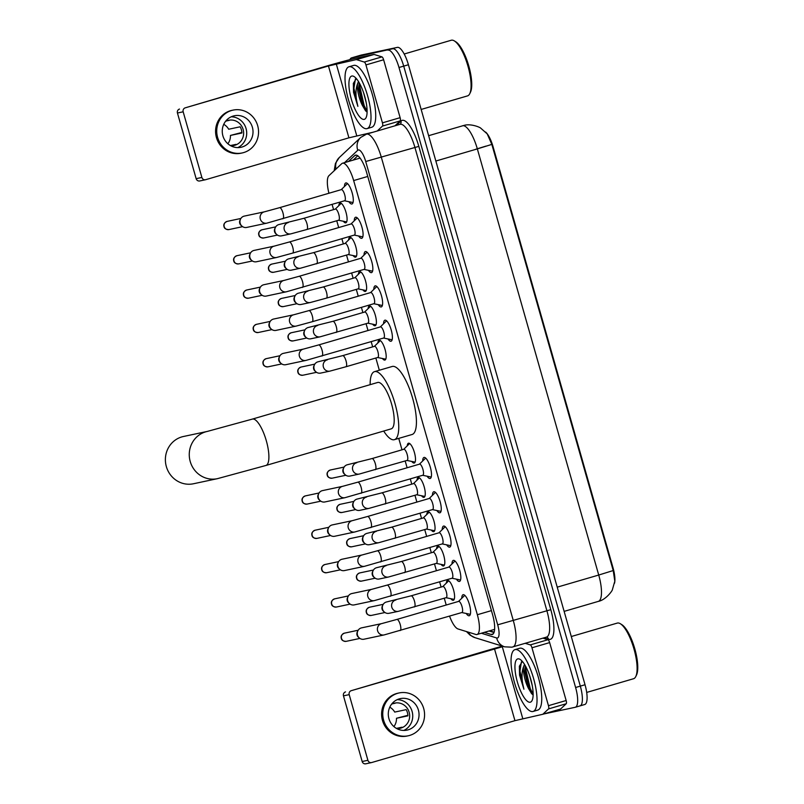 <?xml version="1.0" encoding="UTF-8"?>
<svg xmlns="http://www.w3.org/2000/svg" width="804" height="804" viewBox="0 0 804 804"><rect width="100%" height="100%" fill="white"/><g stroke="black" fill="none" stroke-linecap="round" stroke-linejoin="round"><path stroke-width="1.21" d="M338.806 205.673A10.311 3.115 73.7 0 1 340.032 203.03A10.311 3.115 73.7 0 1 340.102 203.01A10.311 3.115 73.7 0 1 345.951 212.155A10.311 3.115 73.7 0 1 345.81 222.819A10.311 3.115 73.7 0 1 345.75 222.829A10.311 3.115 73.7 0 1 343.358 221.251M348.574 239.984A10.311 3.115 73.7 0 1 349.81 237.341A10.311 3.115 73.7 0 1 349.871 237.331A10.311 3.115 73.7 0 1 355.72 246.476A10.311 3.115 73.7 0 1 355.589 257.129A10.311 3.115 73.7 0 1 355.519 257.149A10.311 3.115 73.7 0 1 353.127 255.561M358.353 274.305A10.311 3.115 73.7 0 1 359.579 271.662A10.311 3.115 73.7 0 1 359.649 271.641A10.311 3.115 73.7 0 1 365.498 280.787A10.311 3.115 73.7 0 1 365.368 291.44A10.311 3.115 73.7 0 1 365.297 291.46A10.311 3.115 73.7 0 1 362.905 289.872M368.121 308.615A10.311 3.115 73.7 0 1 369.358 305.972A10.311 3.115 73.7 0 1 369.428 305.952A10.311 3.115 73.7 0 1 375.267 315.098A10.311 3.115 73.7 0 1 375.136 325.761A10.311 3.115 73.7 0 1 375.066 325.771A10.311 3.115 73.7 0 1 372.674 324.193M377.9 342.926A10.311 3.115 73.7 0 1 379.126 340.283A10.311 3.115 73.7 0 1 379.197 340.263A10.311 3.115 73.7 0 1 385.046 349.418A10.311 3.115 73.7 0 1 384.915 360.071A10.311 3.115 73.7 0 1 384.845 360.091A10.311 3.115 73.7 0 1 382.453 358.504M407.226 445.868A10.311 3.115 73.7 0 1 408.452 443.225A10.311 3.115 73.7 0 1 408.522 443.205A10.311 3.115 73.7 0 1 414.372 452.361A10.311 3.115 73.7 0 1 414.241 463.014A10.311 3.115 73.7 0 1 414.171 463.034A10.311 3.115 73.7 0 1 411.779 461.446M416.995 480.189A10.311 3.115 73.7 0 1 418.231 477.536A10.311 3.115 73.7 0 1 418.301 477.526A10.311 3.115 73.7 0 1 424.14 486.671A10.311 3.115 73.7 0 1 424.009 497.324A10.311 3.115 73.7 0 1 423.939 497.344A10.311 3.115 73.7 0 1 421.547 495.756M426.773 514.5A10.311 3.115 73.7 0 1 427.999 511.857A10.311 3.115 73.7 0 1 428.07 511.836A10.311 3.115 73.7 0 1 433.919 520.982A10.311 3.115 73.7 0 1 433.788 531.635A10.311 3.115 73.7 0 1 433.718 531.655A10.311 3.115 73.7 0 1 431.326 530.077M436.552 548.81A10.311 3.115 73.7 0 1 437.778 546.167A10.311 3.115 73.7 0 1 437.848 546.147A10.311 3.115 73.7 0 1 443.697 555.303A10.311 3.115 73.7 0 1 443.557 565.956A10.311 3.115 73.7 0 1 443.496 565.976A10.311 3.115 73.7 0 1 441.105 564.388M446.32 583.131A10.311 3.115 73.7 0 1 447.547 580.478A10.311 3.115 73.7 0 1 447.617 580.468A10.311 3.115 73.7 0 1 453.466 589.613A10.311 3.115 73.7 0 1 453.335 600.266A10.311 3.115 73.7 0 1 453.265 600.286A10.311 3.115 73.7 0 1 450.873 598.699M344.464 186.508A10.965 3.316 73.7 0 1 345.81 182.93A10.965 3.316 73.7 0 1 345.881 182.92A10.965 3.316 73.7 0 1 352.102 192.648A10.965 3.316 73.7 0 1 351.961 203.985A10.965 3.316 73.7 0 1 351.891 204.005A10.965 3.316 73.7 0 1 348.906 201.703M354.232 220.819A10.965 3.316 73.7 0 1 355.579 217.251A10.965 3.316 73.7 0 1 355.659 217.231A10.965 3.316 73.7 0 1 361.88 226.959A10.965 3.316 73.7 0 1 361.74 238.296A10.965 3.316 73.7 0 1 361.659 238.316A10.965 3.316 73.7 0 1 358.674 236.014M364.011 255.129A10.965 3.316 73.7 0 1 365.358 251.562A10.965 3.316 73.7 0 1 365.428 251.541A10.965 3.316 73.7 0 1 371.649 261.28A10.965 3.316 73.7 0 1 371.508 272.606A10.965 3.316 73.7 0 1 371.438 272.626A10.965 3.316 73.7 0 1 368.453 270.325M373.79 289.45A10.965 3.316 73.7 0 1 375.136 285.872A10.965 3.316 73.7 0 1 375.207 285.862A10.965 3.316 73.7 0 1 381.428 295.591A10.965 3.316 73.7 0 1 381.287 306.927A10.965 3.316 73.7 0 1 381.217 306.947A10.965 3.316 73.7 0 1 378.232 304.646M383.558 323.761A10.965 3.316 73.7 0 1 384.905 320.193A10.965 3.316 73.7 0 1 384.975 320.173A10.965 3.316 73.7 0 1 391.196 329.901A10.965 3.316 73.7 0 1 391.056 341.238A10.965 3.316 73.7 0 1 390.985 341.258A10.965 3.316 73.7 0 1 388 338.956M422.663 461.014A10.965 3.316 73.7 0 1 424.009 457.446A10.965 3.316 73.7 0 1 424.08 457.426A10.965 3.316 73.7 0 1 430.301 467.164A10.965 3.316 73.7 0 1 430.16 478.491A10.965 3.316 73.7 0 1 430.08 478.511A10.965 3.316 73.7 0 1 427.105 476.209M432.431 495.334A10.965 3.316 73.7 0 1 433.778 491.757A10.965 3.316 73.7 0 1 433.848 491.736A10.965 3.316 73.7 0 1 440.069 501.475A10.965 3.316 73.7 0 1 439.929 512.811A10.965 3.316 73.7 0 1 439.858 512.821A10.965 3.316 73.7 0 1 436.873 510.52M442.21 529.645A10.965 3.316 73.7 0 1 443.557 526.077A10.965 3.316 73.7 0 1 443.627 526.057A10.965 3.316 73.7 0 1 449.848 535.786A10.965 3.316 73.7 0 1 449.707 547.122A10.965 3.316 73.7 0 1 449.637 547.142A10.965 3.316 73.7 0 1 446.652 544.841M451.979 563.956A10.965 3.316 73.7 0 1 453.325 560.388A10.965 3.316 73.7 0 1 453.406 560.368A10.965 3.316 73.7 0 1 459.627 570.096A10.965 3.316 73.7 0 1 459.486 581.433A10.965 3.316 73.7 0 1 459.406 581.453A10.965 3.316 73.7 0 1 456.421 579.151M461.757 598.276A10.965 3.316 73.7 0 1 463.104 594.699A10.965 3.316 73.7 0 1 463.174 594.679A10.965 3.316 73.7 0 1 469.395 604.417A10.965 3.316 73.7 0 1 469.255 615.753A10.965 3.316 73.7 0 1 469.184 615.764A10.965 3.316 73.7 0 1 466.199 613.462M449.547 616.125A19.326 5.839 -106.3 0 0 458.049 628.969L475.827 634.456A19.326 5.839 -106.3 0 0 476.903 634.537A19.326 5.839 -106.3 0 0 477.023 634.497A19.326 5.839 -106.3 0 0 477.335 614.728L353.659 180.568A19.326 5.839 -106.3 0 0 342.504 163.232A19.326 5.839 -106.3 0 0 341.72 163.694L328.926 175.684A19.326 5.839 -106.3 0 0 328.936 193.251M614.517 583.242A17.397 5.256 -106.3 0 0 613.05 567.905L493.073 146.73A17.397 5.256 -106.3 0 0 485.636 132.077M332.092 204.407L333.57 209.613M336.755 220.768L338.685 227.572M341.861 238.718L343.348 243.934M346.524 255.079L348.464 261.883M351.639 273.038L353.127 278.244M356.303 289.39L358.242 296.194M361.418 307.349L362.895 312.555M366.071 323.71L368.011 330.514M371.187 341.66L372.674 346.866M375.85 358.021L379.327 370.242M398.744 438.391L402 449.808M405.176 460.963L407.115 467.767M410.291 478.923L411.769 484.129M414.944 495.274L416.884 502.078M420.06 513.233L421.547 518.439M424.723 529.595L426.663 536.399M429.838 547.544L431.316 552.75M434.492 563.905L436.431 570.709M439.607 581.865L441.094 587.071M444.27 598.216L446.21 605.02M598.146 601.432A25.768 7.789 -106.3 0 0 598.317 601.392C605.794 599.965 612.558 590.558 612.407 589.593L614.809 581.212L613.221 570.538L491.837 144.398L487.214 133.896L480.792 128.208C480.048 127.233 470.652 123.404 464.129 125.374L428.632 135.685M349.921 59.647A19.326 5.839 73.7 0 1 351.549 57.878A19.326 5.839 73.7 0 1 351.68 57.848L392.684 48.753A19.326 5.839 73.7 0 1 403.708 66.119L580.317 686.124A19.326 5.839 73.7 0 1 580.006 705.892A19.326 5.839 73.7 0 1 579.885 705.922A19.326 5.839 73.7 0 0 580.006 705.892A19.326 5.839 73.7 0 0 580.317 686.124L403.708 66.119A19.326 5.839 73.7 0 0 392.684 48.753L356.393 56.471L397.397 47.376A19.326 5.839 73.7 0 1 408.422 64.742L585.031 684.747A19.326 5.839 73.7 0 1 584.719 704.515A19.326 5.839 73.7 0 1 584.598 704.545M360.855 55.164A19.326 5.839 73.7 0 1 360.976 55.124L356.262 56.501A19.326 5.839 73.7 0 1 356.393 56.471A19.326 5.839 73.7 0 0 356.262 56.501A19.326 5.839 73.7 0 0 356.132 56.551M360.976 55.124A19.326 5.839 73.7 0 1 361.107 55.094L397.397 47.376M484.309 632.366L491.083 634.456A19.326 5.839 -106.3 0 0 492.159 634.537A19.326 5.839 -106.3 0 0 492.289 634.497A19.326 5.839 -106.3 0 0 492.601 614.728L366.624 172.498A19.326 5.839 -106.3 0 0 355.468 155.172A19.326 5.839 -106.3 0 0 354.685 155.624L348.413 161.514M387.97 50.139A19.326 5.839 73.7 0 1 398.995 67.496L575.604 687.5A19.326 5.839 73.7 0 1 575.292 707.269A19.326 5.839 73.7 0 1 575.161 707.299L543.936 713.942M353.127 160.127L357.78 155.765M493.998 632.527L489.033 630.989M542.901 638.145L547.986 639.723A3.216 0.975 73.7 0 1 549.645 642.607L531.967 647.773L548.459 705.681L566.147 700.515A3.216 0.975 73.7 0 1 566.227 703.731L560.559 709.048A3.216 0.975 73.7 0 1 560.428 709.118A3.216 0.975 73.7 0 1 560.408 709.128L542.76 714.284A3.216 0.975 -106.3 0 0 542.871 714.213L548.539 708.907A3.216 0.975 -106.3 0 0 548.459 705.681M549.645 642.607L566.147 700.515M502.41 646.135A25.768 0.553 -15.9 0 0 488.752 650.034L351.268 690.676L503.425 646.446M366.001 763.75A3.216 3.065 -102 0 1 362.172 761.509L367.9 760.293A3.216 3.065 78 0 0 371.729 762.524L514.942 720.665L542.72 714.294A3.216 0.975 -106.3 0 0 542.74 714.284L560.428 709.118M351.268 690.676A3.216 3.065 78 0 0 349.197 694.636L343.469 695.852L362.172 761.509M343.469 695.852A3.216 3.065 -102 0 1 345.539 691.902M349.197 694.636L367.9 760.293M531.967 647.773A3.216 0.975 -106.3 0 0 530.308 644.888L525.213 643.321M388.935 718.675A16.1 15.346 78 0 0 407.015 730.122A16.1 15.346 78 0 0 418.402 710.063A16.1 15.346 78 0 0 400.312 698.616A16.1 15.346 78 0 0 388.935 718.675M403.789 730.444A16.1 15.346 78 0 0 412.09 711.399A16.1 15.346 78 0 0 397.236 699.641M396.422 728.394L402.01 727.208A12.884 12.281 -102 0 1 399.176 728.464M393.9 726.595A12.884 12.281 78 0 0 396.472 718.274L407.94 715.841A12.884 12.281 -102 0 0 407.427 712.635A12.884 12.281 -102 0 0 406.171 709.641L394.714 712.083A12.884 12.281 78 0 0 389.779 707.178M396.653 728.535A12.884 12.281 78 0 0 400.04 728.313A12.884 12.281 78 0 0 409.146 712.264A12.884 12.281 78 0 0 394.684 703.108A12.884 12.281 78 0 0 391.498 704.284M399.106 692.947L397.96 693.189A21.899 20.874 78 0 0 382.483 720.474A21.899 20.874 78 0 0 407.075 736.042L408.221 735.791A21.899 20.874 78 0 0 423.698 708.515A21.899 20.874 78 0 0 399.106 692.947A21.899 20.874 78 0 0 383.629 720.223A21.899 20.874 78 0 0 408.221 735.791M407.909 715.289L396.472 718.274M392.563 703.771L395.176 703.219A12.884 12.281 -102 0 0 393.829 703.319M617.09 623.15A28.984 8.764 73.7 0 1 617.271 623.09A28.984 8.764 73.7 0 1 617.472 623.04A28.984 8.764 73.7 0 1 620.366 623.743L621.763 624.607A27.698 8.372 73.7 0 1 634.627 648.215A27.698 8.372 73.7 0 1 636.507 675.038L635.793 676.516A28.984 8.764 73.7 0 1 633.542 678.737L586.689 692.425M620.366 623.743A28.984 8.764 73.7 0 1 633.823 648.456A28.984 8.764 73.7 0 1 635.793 676.516M515.213 649.572A32.21 9.738 73.7 0 1 533.484 678.164A32.21 9.738 73.7 0 1 533.072 711.46A32.21 9.738 73.7 0 1 532.861 711.51A32.21 9.738 73.7 0 1 514.59 682.928A32.21 9.738 73.7 0 1 515.002 649.622A32.21 9.738 73.7 0 1 515.213 649.572M515.002 649.622L519.716 648.245A32.21 9.738 73.7 0 1 519.927 648.195A32.21 9.738 73.7 0 1 538.198 676.787A32.21 9.738 73.7 0 1 537.786 710.083L533.072 711.46M522.339 661.481L519.364 666.245L519.565 675.139L523.906 689.199C521.474 679.882 521.374 672.335 523.605 666.556A16.1 4.874 73.7 0 0 528.499 688.435L531.595 693.651L533.132 694.917M530.218 702.224A22.542 6.814 73.7 0 1 517.354 681.963A22.542 6.814 73.7 0 1 517.866 658.868A22.542 6.814 73.7 0 1 520.118 659.411A22.542 6.814 73.7 0 1 530.58 678.626A22.542 6.814 73.7 0 1 532.107 700.455A22.542 6.814 73.7 0 1 530.218 702.224M529.595 675.511L532.228 685.46M525.223 665.581L524.64 671.652L528.499 688.435M524.499 664.375L523.605 666.556M525.123 665.953L525.112 669.621L529.494 688.747L532.509 694.525M519.384 666.104L519.565 675.139M525.816 666.647L525.846 669.41L530.228 688.536L533.142 694.154M521.414 661.823L519.957 671.129L523.906 689.199M183.423 436.502A24.16 23.025 78 0 0 166.348 466.591A24.16 23.025 78 0 0 193.473 483.757L217.351 478.681A24.16 23.025 -102 0 1 190.226 461.516A24.16 23.025 -102 0 1 207.301 431.426L183.423 436.502M391.066 428.884A24.16 7.306 -106.3 0 0 391.226 428.844A24.16 7.306 -106.3 0 0 391.538 403.869A24.16 7.306 -106.3 0 0 377.83 382.433A24.16 7.306 -106.3 0 0 377.669 382.473A24.16 7.306 -106.3 0 0 377.508 382.523M370.152 384.674A35.426 10.713 73.7 0 1 374.503 371.649A35.426 10.713 73.7 0 1 374.744 371.589A35.426 10.713 73.7 0 1 394.844 403.035A35.426 10.713 73.7 0 1 394.382 439.667A35.426 10.713 73.7 0 1 394.151 439.728A35.426 10.713 73.7 0 1 383.699 431.044M374.503 371.649L392.191 366.483A35.426 10.713 73.7 0 1 392.422 366.423A35.426 10.713 73.7 0 1 412.522 397.869A35.426 10.713 73.7 0 1 412.07 434.502L394.382 439.667M461.777 612.547L469.586 614.166A9.658 2.925 -106.3 0 0 470.008 614.176A9.658 2.925 -106.3 0 0 470.069 614.155A9.658 2.925 -106.3 0 0 470.42 613.965M465.044 595.583A9.658 2.925 -106.3 0 0 464.712 595.593A9.658 2.925 -106.3 0 0 464.652 595.603A9.658 2.925 -106.3 0 0 464.24 595.854L458.521 601.422M461.878 612.527A5.799 1.749 -106.3 0 0 461.908 612.517A5.799 1.749 -106.3 0 0 461.988 606.517A5.799 1.749 -106.3 0 0 458.702 601.372A5.799 1.749 -106.3 0 0 458.662 601.382A5.799 1.749 -106.3 0 0 458.622 601.392M381.709 623.592A5.799 5.527 -102 0 0 377.609 630.808A5.799 5.527 -102 0 0 384.121 634.929L363.991 639.21A5.799 5.527 -102 0 1 357.79 630.939A5.799 5.527 -102 0 1 361.579 627.864L381.709 623.592L396.895 619.432A5.799 1.749 -106.3 0 1 396.935 619.432A5.799 1.749 -106.3 0 1 400.141 624.286A5.799 1.749 -106.3 0 1 400.151 630.567A5.799 1.749 -106.3 0 1 400.111 630.577M359.277 637.944L358.343 637.13A4.191 3.99 -102 0 1 357.267 632.065L357.79 630.939M452.009 578.237L459.818 579.855A9.658 2.925 -106.3 0 0 460.23 579.855A9.658 2.925 -106.3 0 0 460.29 579.845A9.658 2.925 -106.3 0 0 460.642 579.654M455.265 561.262A9.658 2.925 -106.3 0 0 454.933 561.272A9.658 2.925 -106.3 0 0 454.873 561.292A9.658 2.925 -106.3 0 0 454.461 561.544L448.753 567.111M452.099 578.207A5.799 1.749 -106.3 0 0 452.139 578.197A5.799 1.749 -106.3 0 0 452.21 572.207A5.799 1.749 -106.3 0 0 448.923 567.061A5.799 1.749 -106.3 0 0 448.883 567.071A5.799 1.749 -106.3 0 0 448.843 567.081M371.93 589.272A5.799 5.527 -102 0 0 367.83 596.498A5.799 5.527 -102 0 0 374.342 600.618L354.212 604.899A5.799 5.527 -102 0 1 348.011 596.618A5.799 5.527 -102 0 1 351.8 593.553L371.93 589.272L387.116 585.121A5.799 1.749 -106.3 0 1 387.156 585.111A5.799 1.749 -106.3 0 1 390.362 589.975A5.799 1.749 -106.3 0 1 390.372 596.256A5.799 1.749 -106.3 0 1 390.332 596.266M349.509 603.633L348.564 602.819A4.191 3.99 -102 0 1 347.489 597.754L348.011 596.618M442.23 543.926L450.039 545.544A9.658 2.925 -106.3 0 0 450.451 545.544A9.658 2.925 -106.3 0 0 450.521 545.524A9.658 2.925 -106.3 0 0 450.863 545.343M445.496 526.952A9.658 2.925 -106.3 0 0 445.165 526.962A9.658 2.925 -106.3 0 0 445.094 526.982A9.658 2.925 -106.3 0 0 444.692 527.223L438.974 532.791M442.321 543.896A5.799 1.749 -106.3 0 0 442.361 543.886A5.799 1.749 -106.3 0 0 442.441 537.896A5.799 1.749 -106.3 0 0 439.145 532.75A5.799 1.749 -106.3 0 0 439.115 532.761A5.799 1.749 -106.3 0 0 439.074 532.771M362.162 554.961A5.799 5.527 -102 0 0 358.061 562.177A5.799 5.527 -102 0 0 364.574 566.297L344.434 570.579A5.799 5.527 -102 0 1 338.243 562.308A5.799 5.527 -102 0 1 342.032 559.242L362.162 554.961L377.347 550.81A5.799 1.749 -106.3 0 1 377.388 550.8A5.799 1.749 -106.3 0 1 380.583 555.654A5.799 1.749 -106.3 0 1 380.593 561.936A5.799 1.749 -106.3 0 1 380.563 561.946M339.73 569.322L338.796 568.498A4.191 3.99 -102 0 1 337.72 563.433L338.243 562.308M432.451 509.615L440.27 511.223A9.658 2.925 -106.3 0 0 440.682 511.233A9.658 2.925 -106.3 0 0 440.743 511.213A9.658 2.925 -106.3 0 0 441.094 511.022M435.718 492.641A9.658 2.925 -106.3 0 0 435.386 492.651A9.658 2.925 -106.3 0 0 435.326 492.661A9.658 2.925 -106.3 0 0 434.914 492.912L429.205 498.48M432.552 509.585A5.799 1.749 -106.3 0 0 432.592 509.575A5.799 1.749 -106.3 0 0 432.663 503.575A5.799 1.749 -106.3 0 0 429.376 498.43A5.799 1.749 -106.3 0 0 429.336 498.44A5.799 1.749 -106.3 0 0 429.296 498.45M352.383 520.65A5.799 5.527 -102 0 0 348.283 527.866A5.799 5.527 -102 0 0 354.795 531.987L334.665 536.268A5.799 5.527 -102 0 1 328.464 527.997A5.799 5.527 -102 0 1 332.253 524.922L352.383 520.65L367.569 516.5A5.799 1.749 -106.3 0 1 367.609 516.49A5.799 1.749 -106.3 0 1 370.815 521.344A5.799 1.749 -106.3 0 1 370.825 527.625A5.799 1.749 -106.3 0 1 370.785 527.635M329.952 535.002L329.017 534.188A4.191 3.99 -102 0 1 327.942 529.122L328.464 527.997M422.683 475.295L430.492 476.913A9.658 2.925 -106.3 0 0 430.904 476.913A9.658 2.925 -106.3 0 0 430.974 476.903A9.658 2.925 -106.3 0 0 431.316 476.712M425.939 458.32A9.658 2.925 -106.3 0 0 425.617 458.33A9.658 2.925 -106.3 0 0 425.547 458.35A9.658 2.925 -106.3 0 0 425.135 458.602L419.427 464.169M422.773 475.264A5.799 1.749 -106.3 0 0 422.814 475.254A5.799 1.749 -106.3 0 0 422.884 469.265A5.799 1.749 -106.3 0 0 419.598 464.119A5.799 1.749 -106.3 0 0 419.557 464.129A5.799 1.749 -106.3 0 0 419.527 464.139M342.615 486.33A5.799 5.527 -102 0 0 338.514 493.555A5.799 5.527 -102 0 0 345.016 497.676L324.886 501.957A5.799 5.527 -102 0 1 318.696 493.676A5.799 5.527 -102 0 1 322.474 490.611L342.615 486.33L357.8 482.179A5.799 1.749 -106.3 0 1 357.83 482.169A5.799 1.749 -106.3 0 1 361.036 487.033A5.799 1.749 -106.3 0 1 361.046 493.314A5.799 1.749 -106.3 0 1 361.006 493.324M320.183 500.691L319.248 499.877A4.191 3.99 -102 0 1 318.163 494.812L318.696 493.676M383.578 338.042L391.397 339.66A9.658 2.925 -106.3 0 0 391.809 339.66A9.658 2.925 -106.3 0 0 391.87 339.64A9.658 2.925 -106.3 0 0 392.221 339.459M386.845 321.067A9.658 2.925 -106.3 0 0 386.513 321.077A9.658 2.925 -106.3 0 0 386.453 321.097A9.658 2.925 -106.3 0 0 386.041 321.339L380.332 326.916M383.679 338.012A5.799 1.749 -106.3 0 0 383.719 338.002A5.799 1.749 -106.3 0 0 383.789 332.012A5.799 1.749 -106.3 0 0 380.503 326.866A5.799 1.749 -106.3 0 0 380.463 326.876A5.799 1.749 -106.3 0 0 380.423 326.886L318.696 344.926A5.799 1.749 -106.3 0 1 318.736 344.916A5.799 1.749 -106.3 0 1 321.942 349.78A5.799 1.749 -106.3 0 1 321.952 356.051A5.799 1.749 -106.3 0 1 321.912 356.061M303.51 349.077A5.799 5.527 -102 0 0 299.41 356.303A5.799 5.527 -102 0 0 305.922 360.423L285.792 364.694A5.799 5.527 -102 0 1 279.591 356.423A5.799 5.527 -102 0 1 283.38 353.358L303.51 349.077L318.696 344.926M281.088 363.438L280.144 362.614A4.191 3.99 -102 0 1 279.068 357.549L279.591 356.423M373.81 303.731L381.619 305.339A9.658 2.925 -106.3 0 0 382.031 305.349A9.658 2.925 -106.3 0 0 382.101 305.329A9.658 2.925 -106.3 0 0 382.443 305.138M377.066 286.757A9.658 2.925 -106.3 0 0 376.744 286.767A9.658 2.925 -106.3 0 0 376.674 286.777A9.658 2.925 -106.3 0 0 376.262 287.028L370.554 292.596M373.9 303.701A5.799 1.749 -106.3 0 0 373.94 303.691A5.799 1.749 -106.3 0 0 374.021 297.691A5.799 1.749 -106.3 0 0 370.724 292.545A5.799 1.749 -106.3 0 0 370.684 292.555A5.799 1.749 -106.3 0 0 370.654 292.576M293.741 314.766A5.799 5.527 -102 0 0 289.641 321.982A5.799 5.527 -102 0 0 296.143 326.102L276.013 330.384A5.799 5.527 -102 0 1 269.822 322.113A5.799 5.527 -102 0 1 273.601 319.047L293.741 314.766L308.927 310.615A5.799 1.749 -106.3 0 1 308.967 310.605A5.799 1.749 -106.3 0 1 312.163 315.459A5.799 1.749 -106.3 0 1 312.173 321.741A5.799 1.749 -106.3 0 0 312.173 321.741L373.94 303.691M271.31 329.127L270.375 328.303A4.191 3.99 -102 0 1 269.29 323.238L269.822 322.113M364.031 269.41L371.84 271.028A9.658 2.925 -106.3 0 0 372.262 271.028A9.658 2.925 -106.3 0 0 372.322 271.018A9.658 2.925 -106.3 0 0 372.674 270.827M367.297 252.436A9.658 2.925 -106.3 0 0 366.966 252.456A9.658 2.925 -106.3 0 0 366.905 252.466A9.658 2.925 -106.3 0 0 366.493 252.717L360.775 258.285M364.132 269.38A5.799 1.749 -106.3 0 0 364.172 269.37A5.799 1.749 -106.3 0 0 364.242 263.38A5.799 1.749 -106.3 0 0 360.956 258.235A5.799 1.749 -106.3 0 0 360.916 258.245A5.799 1.749 -106.3 0 0 360.875 258.255L299.148 276.295A5.799 1.749 -106.3 0 1 299.188 276.285A5.799 1.749 -106.3 0 1 302.394 281.149A5.799 1.749 -106.3 0 1 302.404 287.43A5.799 1.749 -106.3 0 1 302.364 287.44M283.963 280.445A5.799 5.527 -102 0 0 279.862 287.671A5.799 5.527 -102 0 0 286.375 291.792L266.245 296.073A5.799 5.527 -102 0 1 260.044 287.792A5.799 5.527 -102 0 1 263.833 284.727L283.963 280.445L299.148 276.295M261.531 294.807L260.596 293.993A4.191 3.99 -102 0 1 259.521 288.927L260.044 287.792M354.262 235.1L362.071 236.718A9.658 2.925 -106.3 0 0 362.483 236.718A9.658 2.925 -106.3 0 0 362.554 236.708A9.658 2.925 -106.3 0 0 362.895 236.517M357.519 218.125A9.658 2.925 -106.3 0 0 357.187 218.135A9.658 2.925 -106.3 0 0 357.127 218.155A9.658 2.925 -106.3 0 0 356.715 218.397L351.006 223.974M354.353 235.069A5.799 1.749 -106.3 0 0 354.393 235.059A5.799 1.749 -106.3 0 0 354.463 229.07A5.799 1.749 -106.3 0 0 351.177 223.924A5.799 1.749 -106.3 0 0 351.137 223.934A5.799 1.749 -106.3 0 0 351.097 223.944M274.184 246.135A5.799 5.527 -102 0 0 270.094 253.36A5.799 5.527 -102 0 0 276.596 257.481L256.466 261.752A5.799 5.527 -102 0 1 250.265 253.481A5.799 5.527 -102 0 1 254.054 250.416L274.184 246.135L289.37 241.984A5.799 1.749 -106.3 0 1 289.41 241.974A5.799 1.749 -106.3 0 1 292.616 246.838A5.799 1.749 -106.3 0 1 292.626 253.109A5.799 1.749 -106.3 0 0 292.626 253.109L354.393 235.059M251.763 260.496L250.818 259.672A4.191 3.99 -102 0 1 249.742 254.607L250.265 253.481M344.484 200.789L352.293 202.397A9.658 2.925 -106.3 0 0 352.715 202.407A9.658 2.925 -106.3 0 0 352.775 202.387A9.658 2.925 -106.3 0 0 353.117 202.196M347.75 183.814A9.658 2.925 -106.3 0 0 347.418 183.825A9.658 2.925 -106.3 0 0 347.348 183.845A9.658 2.925 -106.3 0 0 346.946 184.086L341.228 189.654M344.574 200.759A5.799 1.749 -106.3 0 0 344.614 200.749A5.799 1.749 -106.3 0 0 344.695 194.749A5.799 1.749 -106.3 0 0 341.398 189.603A5.799 1.749 -106.3 0 0 341.368 189.613A5.799 1.749 -106.3 0 0 341.328 189.633M264.416 211.824A5.799 5.527 -102 0 0 260.315 219.04A5.799 5.527 -102 0 0 266.827 223.16L246.687 227.442A5.799 5.527 -102 0 1 240.496 219.17A5.799 5.527 -102 0 1 244.285 216.105L264.416 211.824L279.601 207.673A5.799 1.749 -106.3 0 1 279.641 207.663A5.799 1.749 -106.3 0 1 282.847 212.517A5.799 1.749 -106.3 0 1 282.857 218.799A5.799 1.749 -106.3 0 1 282.817 218.809M241.984 226.185L241.049 225.361A4.191 3.99 -102 0 1 239.974 220.296L240.496 219.17M446.14 597.673A5.799 1.749 -106.3 0 0 446.18 597.663A5.799 1.749 -106.3 0 0 446.25 591.674A5.799 1.749 -106.3 0 0 442.964 586.518A5.799 1.749 -106.3 0 0 442.924 586.528A5.799 1.749 -106.3 0 0 442.883 586.548M395.91 599.985A5.799 5.527 -102 0 0 391.809 607.211A5.799 5.527 -102 0 0 398.322 611.331L389.035 613.301A5.799 5.527 -102 0 1 382.845 605.03A5.799 5.527 -102 0 1 386.623 601.955L411.095 595.834A5.799 1.749 -106.3 0 1 411.135 595.824A5.799 1.749 -106.3 0 1 414.341 600.688A5.799 1.749 -106.3 0 1 414.351 606.96A5.799 1.749 -106.3 0 1 414.311 606.97M384.332 612.035L383.397 611.221A4.191 3.99 -102 0 1 382.322 606.156L382.845 605.03M448.783 580.8A9.658 2.925 -106.3 0 0 448.501 581.001L442.793 586.568M446.039 597.704L453.858 599.322A9.658 2.925 -106.3 0 0 454.2 599.332M436.361 563.363A5.799 1.749 -106.3 0 0 436.401 563.353A5.799 1.749 -106.3 0 0 436.471 557.353A5.799 1.749 -106.3 0 0 433.185 552.207A5.799 1.749 -106.3 0 0 433.145 552.217A5.799 1.749 -106.3 0 0 433.115 552.227M386.141 565.674A5.799 5.527 -102 0 0 382.041 572.89A5.799 5.527 -102 0 0 388.543 577.011L379.267 578.991A5.799 5.527 -102 0 1 373.066 570.709A5.799 5.527 -102 0 1 376.855 567.644L401.327 561.524A5.799 1.749 -106.3 0 1 401.357 561.514A5.799 1.749 -106.3 0 1 404.563 566.368A5.799 1.749 -106.3 0 1 404.573 572.649A5.799 1.749 -106.3 0 1 404.533 572.659M374.553 577.724L373.619 576.91A4.191 3.99 -102 0 1 372.543 571.845L373.066 570.709M439.014 546.489A9.658 2.925 -106.3 0 0 438.723 546.69L433.014 552.258M436.27 563.383L444.079 565.001A9.658 2.925 -106.3 0 0 444.421 565.021M426.592 529.042A5.799 1.749 -106.3 0 0 426.622 529.032A5.799 1.749 -106.3 0 0 426.703 523.042A5.799 1.749 -106.3 0 0 423.417 517.897A5.799 1.749 -106.3 0 0 423.376 517.907A5.799 1.749 -106.3 0 0 423.336 517.917L391.548 527.203A5.799 1.749 -106.3 0 1 391.588 527.193A5.799 1.749 -106.3 0 1 394.794 532.057A5.799 1.749 -106.3 0 1 394.804 538.338A5.799 1.749 -106.3 0 1 394.764 538.348M376.362 531.354A5.799 5.527 -102 0 0 372.262 538.579A5.799 5.527 -102 0 0 378.774 542.7L369.488 544.67A5.799 5.527 -102 0 1 363.287 536.399A5.799 5.527 -102 0 1 367.076 533.333L391.548 527.203M364.785 543.414L363.85 542.589A4.191 3.99 -102 0 1 362.765 537.524L363.287 536.399M429.236 512.178A9.658 2.925 -106.3 0 0 428.954 512.379L423.236 517.947M426.492 529.072L434.301 530.69A9.658 2.925 -106.3 0 0 434.652 530.7M416.814 494.731A5.799 1.749 -106.3 0 0 416.854 494.721A5.799 1.749 -106.3 0 0 416.924 488.731A5.799 1.749 -106.3 0 0 413.638 483.586A5.799 1.749 -106.3 0 0 413.598 483.596A5.799 1.749 -106.3 0 0 413.557 483.606M366.584 497.043A5.799 5.527 -102 0 0 362.493 504.269A5.799 5.527 -102 0 0 368.996 508.389L359.72 510.359A5.799 5.527 -102 0 1 353.519 502.088A5.799 5.527 -102 0 1 357.308 499.023L381.769 492.892A5.799 1.749 -106.3 0 1 381.81 492.882A5.799 1.749 -106.3 0 1 385.015 497.746A5.799 1.749 -106.3 0 1 385.026 504.028A5.799 1.749 -106.3 0 1 384.985 504.028M355.006 509.103L354.072 508.279A4.191 3.99 -102 0 1 352.996 503.214L353.519 502.088M419.457 477.857A9.658 2.925 -106.3 0 0 419.175 478.058L413.467 483.626M416.713 494.761L424.532 496.38A9.658 2.925 -106.3 0 0 424.874 496.39M407.035 460.421A5.799 1.749 -106.3 0 0 407.075 460.411A5.799 1.749 -106.3 0 0 407.156 454.411A5.799 1.749 -106.3 0 0 403.859 449.265A5.799 1.749 -106.3 0 0 403.829 449.275A5.799 1.749 -106.3 0 0 403.789 449.285L372.001 458.581A5.799 1.749 -106.3 0 1 372.041 458.571A5.799 1.749 -106.3 0 1 375.237 463.426A5.799 1.749 -106.3 0 1 375.257 469.707A5.799 1.749 -106.3 0 1 375.217 469.717M356.815 462.732A5.799 5.527 -102 0 0 352.715 469.948A5.799 5.527 -102 0 0 359.227 474.069L349.941 476.048A5.799 5.527 -102 0 1 343.74 467.767A5.799 5.527 -102 0 1 347.529 464.702L372.001 458.581M345.238 474.782L344.293 473.968A4.191 3.99 -102 0 1 343.218 468.903L343.74 467.767M409.688 443.547A9.658 2.925 -106.3 0 0 409.407 443.748L403.688 449.315M406.945 460.451L414.753 462.059A9.658 2.925 -106.3 0 0 415.105 462.079M345.891 366.775A5.799 1.749 -106.3 0 0 345.931 366.765L377.749 357.468A5.799 1.749 -106.3 0 0 377.749 357.468A5.799 1.749 -106.3 0 0 377.83 351.469A5.799 1.749 -106.3 0 0 374.543 346.323A5.799 1.749 -106.3 0 0 374.503 346.333A5.799 1.749 -106.3 0 0 374.463 346.353M329.901 371.126L320.615 373.106A5.799 5.527 -102 0 1 314.424 364.825A5.799 5.527 -102 0 1 318.203 361.76L342.675 355.639A5.799 1.749 -106.3 0 1 342.715 355.629A5.799 1.749 -106.3 0 1 345.921 360.483A5.799 1.749 -106.3 0 1 345.931 366.765L329.901 371.126A5.799 5.527 -102 0 1 323.298 366.654A5.799 5.527 -102 0 1 327.489 359.79M315.912 371.84L314.977 371.026A4.191 3.99 -102 0 1 313.892 365.961L314.424 364.825M380.362 340.605A9.658 2.925 -106.3 0 0 380.081 340.806L374.362 346.373M377.619 357.509L385.428 359.117A9.658 2.925 -106.3 0 0 385.779 359.137M367.941 323.158A5.799 1.749 -106.3 0 0 367.981 323.148A5.799 1.749 -106.3 0 0 368.051 317.158A5.799 1.749 -106.3 0 0 364.765 312.012A5.799 1.749 -106.3 0 0 364.725 312.022A5.799 1.749 -106.3 0 0 364.684 312.032M317.711 325.479A5.799 5.527 -102 0 0 313.62 332.695A5.799 5.527 -102 0 0 320.123 336.816L310.846 338.786A5.799 5.527 -102 0 1 304.646 330.514A5.799 5.527 -102 0 1 308.434 327.449L332.896 321.329A5.799 1.749 -106.3 0 1 332.936 321.319A5.799 1.749 -106.3 0 1 336.142 326.173A5.799 1.749 -106.3 0 1 336.152 332.454A5.799 1.749 -106.3 0 1 336.112 332.464M306.133 337.529L305.198 336.705A4.191 3.99 -102 0 1 304.123 331.64L304.646 330.514M370.584 306.294A9.658 2.925 -106.3 0 0 370.302 306.495L364.594 312.063M367.85 323.188L375.659 324.806A9.658 2.925 -106.3 0 0 376.001 324.826M326.344 298.153A5.799 1.749 -106.3 0 0 326.384 298.143L358.202 288.837A5.799 1.749 -106.3 0 0 358.202 288.837A5.799 1.749 -106.3 0 0 358.282 282.847A5.799 1.749 -106.3 0 0 354.986 277.702A5.799 1.749 -106.3 0 0 354.956 277.712A5.799 1.749 -106.3 0 0 354.916 277.722M310.354 302.505L301.068 304.475A5.799 5.527 -102 0 1 294.867 296.204A5.799 5.527 -102 0 1 298.656 293.138L323.128 287.008A5.799 1.749 -106.3 0 1 323.168 286.998A5.799 1.749 -106.3 0 1 326.374 291.862A5.799 1.749 -106.3 0 1 326.384 298.143L310.354 302.505A5.799 5.527 -102 0 1 303.751 298.033A5.799 5.527 -102 0 1 307.942 291.159M296.364 303.219L295.42 302.394A4.191 3.99 -102 0 1 294.344 297.329L294.867 296.204M360.815 271.983A9.658 2.925 -106.3 0 0 360.534 272.174L354.815 277.752M358.071 288.877L365.88 290.495A9.658 2.925 -106.3 0 0 366.232 290.505M348.393 254.536A5.799 1.749 -106.3 0 0 348.433 254.526A5.799 1.749 -106.3 0 0 348.504 248.526A5.799 1.749 -106.3 0 0 345.217 243.381A5.799 1.749 -106.3 0 0 345.177 243.391A5.799 1.749 -106.3 0 0 345.137 243.411M298.163 256.848A5.799 5.527 -102 0 0 294.063 264.074A5.799 5.527 -102 0 0 300.575 268.194L291.289 270.164A5.799 5.527 -102 0 1 285.098 261.883A5.799 5.527 -102 0 1 288.887 258.818L313.349 252.697A5.799 1.749 -106.3 0 1 313.389 252.687A5.799 1.749 -106.3 0 1 316.595 257.551A5.799 1.749 -106.3 0 1 316.605 263.823A5.799 1.749 -106.3 0 1 316.565 263.833M286.586 268.898L285.651 268.084A4.191 3.99 -102 0 1 284.576 263.019L285.098 261.883M351.036 237.662A9.658 2.925 -106.3 0 0 350.755 237.863L345.047 243.431M348.293 254.566L356.112 256.174A9.658 2.925 -106.3 0 0 356.453 256.195M306.796 229.522A5.799 1.749 -106.3 0 0 306.826 229.512L338.655 220.206A5.799 1.749 -106.3 0 0 338.655 220.206A5.799 1.749 -106.3 0 0 338.735 214.216A5.799 1.749 -106.3 0 0 335.439 209.07A5.799 1.749 -106.3 0 0 335.399 209.08A5.799 1.749 -106.3 0 0 335.368 209.09M290.807 233.874L281.521 235.853A5.799 5.527 -102 0 1 275.32 227.572A5.799 5.527 -102 0 1 279.109 224.507L303.58 218.386A5.799 1.749 -106.3 0 1 303.621 218.376A5.799 1.749 -106.3 0 1 306.816 223.231A5.799 1.749 -106.3 0 1 306.826 229.512L290.807 233.874A5.799 5.527 -102 0 1 284.204 229.401A5.799 5.527 -102 0 1 288.395 222.537M276.807 234.587L275.872 233.773A4.191 3.99 -102 0 1 274.797 228.708L275.32 227.572M341.268 203.352A9.658 2.925 -106.3 0 0 340.976 203.553L335.268 209.12M338.524 220.246L346.333 221.864A9.658 2.925 -106.3 0 0 346.685 221.884M365.941 64.933A3.216 0.975 -106.3 0 0 364.282 62.049L356.413 59.617A3.216 0.975 -106.3 0 0 356.232 59.607L373.91 54.441A3.216 0.975 73.7 0 1 374.091 54.451L381.96 56.883A3.216 0.975 73.7 0 1 383.619 59.767L365.941 64.933L382.433 122.841L400.121 117.675A3.216 0.975 73.7 0 1 400.191 120.891L394.925 125.836M383.619 59.767L400.121 117.675M373.91 54.441L353.941 58.682A25.768 0.553 -15.9 0 0 322.726 67.194L185.242 107.836L328.454 65.978L356.232 59.607M199.975 180.91A3.216 3.065 -102 0 1 196.146 178.669L201.874 177.453A3.216 3.065 78 0 0 205.703 179.684L348.916 137.826L373.046 132.228M185.242 107.836A3.216 3.065 78 0 0 183.171 111.796L177.443 113.012L196.146 178.669M177.443 113.012A3.216 3.065 -102 0 1 179.513 109.063M183.171 111.796L201.874 177.453M377.237 131.002L382.513 126.057A3.216 0.975 -106.3 0 0 382.433 122.841M222.899 135.836A16.1 15.346 78 0 0 240.989 147.283A16.1 15.346 78 0 0 252.376 127.223A16.1 15.346 78 0 0 234.286 115.776A16.1 15.346 78 0 0 222.899 135.836M237.763 147.604A16.1 15.346 78 0 0 246.064 128.56A16.1 15.346 78 0 0 231.21 116.801M230.396 145.554L235.974 144.368A12.884 12.281 -102 0 1 233.15 145.624M227.874 143.745A12.884 12.281 78 0 0 230.446 135.434L241.914 133.002A12.884 12.281 -102 0 0 241.401 129.796A12.884 12.281 -102 0 0 240.145 126.801L228.688 129.243A12.884 12.281 78 0 0 223.753 124.339M230.627 145.695A12.884 12.281 78 0 0 234.014 145.474A12.884 12.281 78 0 0 243.12 129.424A12.884 12.281 78 0 0 228.658 120.268A12.884 12.281 78 0 0 225.472 121.444M233.08 110.108L231.934 110.349A21.899 20.874 78 0 0 216.457 137.635A21.899 20.874 78 0 0 241.049 153.202L242.195 152.951A21.899 20.874 78 0 0 257.672 125.675A21.899 20.874 78 0 0 233.08 110.108A21.899 20.874 78 0 0 217.603 137.383A21.899 20.874 78 0 0 242.195 152.951M241.883 132.449L230.446 135.434M226.537 120.932L229.15 120.379A12.884 12.281 -102 0 0 227.803 120.479M451.064 40.311A28.984 8.764 73.7 0 1 451.245 40.25A28.984 8.764 73.7 0 1 451.446 40.2A28.984 8.764 73.7 0 1 454.34 40.904L455.737 41.768A27.698 8.372 73.7 0 1 468.601 65.375A27.698 8.372 73.7 0 1 470.481 92.199L469.767 93.676A28.984 8.764 73.7 0 1 467.516 95.897L421.155 109.444M454.34 40.904A28.984 8.764 73.7 0 1 467.797 65.616A28.984 8.764 73.7 0 1 469.767 93.676M349.187 66.732A32.21 9.738 73.7 0 1 367.458 95.324A32.21 9.738 73.7 0 1 367.046 128.62A32.21 9.738 73.7 0 1 366.835 128.67A32.21 9.738 73.7 0 1 348.564 100.088A32.21 9.738 73.7 0 1 348.976 66.782A32.21 9.738 73.7 0 1 349.187 66.732M348.976 66.782L353.69 65.405A32.21 9.738 73.7 0 1 353.901 65.355A32.21 9.738 73.7 0 1 372.172 93.937A32.21 9.738 73.7 0 1 371.76 127.243L367.046 128.62M356.313 78.641L353.338 83.405L353.539 92.299L357.88 106.359C355.448 97.043 355.348 89.495 357.579 83.716A16.1 4.874 73.7 0 0 362.473 105.595L365.569 110.811L367.106 112.068M364.182 119.384A22.542 6.814 73.7 0 1 351.328 99.123A22.542 6.814 73.7 0 1 351.84 76.028A22.542 6.814 73.7 0 1 354.092 76.571A22.542 6.814 73.7 0 1 364.554 95.787A22.542 6.814 73.7 0 1 366.081 117.615A22.542 6.814 73.7 0 1 364.182 119.384M363.569 92.671L366.202 102.621M359.197 82.742L358.614 88.812L362.473 105.595M358.473 81.536L357.579 83.716M359.097 83.113L359.087 86.782L363.468 105.907L366.473 111.686M353.358 83.254L353.539 92.299M359.79 83.807L359.82 86.571L364.202 105.696L367.116 111.314M355.388 78.983L353.931 88.289L357.88 106.359M493.073 146.73L492.49 146.901M613.05 567.905L612.467 568.076M491.425 610.618L477.335 614.728M367.75 176.448L353.659 180.568M491.837 144.398L477.345 148.901A25.768 7.789 -106.3 0 0 462.642 125.746A25.768 7.789 -106.3 0 0 462.471 125.796M564.137 611.382L598.317 601.392A25.768 7.789 -106.3 0 0 598.729 575.041L613.221 570.538M557.232 587.161L598.729 575.041L477.345 148.901L435.848 161.031M486.048 146.087L475.817 149.222M408.422 64.742L398.995 67.496M585.031 684.747L575.604 687.5M361.107 55.094L351.68 57.848M481.355 633.23L496.691 637.974A12.884 3.899 -106.3 0 0 497.405 638.014A12.884 3.899 -106.3 0 0 497.696 624.819L365.719 161.524A12.884 3.899 -106.3 0 0 358.373 149.946A12.884 3.899 -106.3 0 0 357.76 150.278L344.574 162.629M357.76 150.278A12.884 12.14 46.9 0 1 360.745 137.424L366.463 134.157A25.768 7.789 73.7 0 1 366.634 134.107A25.768 7.789 73.7 0 1 381.327 157.262L513.304 620.557A25.768 7.789 73.7 0 1 512.892 646.918A25.768 7.789 73.7 0 1 512.721 646.959M396.251 125.444L400.915 121.072A28.984 8.764 73.7 0 1 418.824 146.378L550.8 609.673L497.696 624.819M550.8 609.673A28.984 8.764 73.7 0 1 550.147 639.381A28.984 8.764 73.7 0 1 548.529 639.27L543.926 637.843M546.318 637.14A25.768 7.789 -106.3 0 0 546.489 637.1A25.768 7.789 -106.3 0 0 546.901 610.738L414.924 147.444A25.768 7.789 -106.3 0 0 400.231 124.288A25.768 7.789 -106.3 0 0 400.05 124.339A25.768 7.789 -106.3 0 0 399.889 124.389M365.719 161.524L418.824 146.378M400.915 121.072A3.216 3.035 -133.1 0 1 400.181 124.278L366.463 134.157M546.63 637.08L546.63 637.08A3.216 3.015 -72.8 0 1 548.529 639.27M360.745 137.424L339.318 157.504A12.884 12.14 46.9 0 0 335.971 169.081M468.189 632.105A12.884 12.04 107.2 0 0 474.913 637.642L504.671 646.838A12.884 12.04 107.2 0 1 496.691 637.974M493.284 633.823L491.083 634.456M356.383 155.132L354.685 155.624M494.48 648.818L514.942 720.665M502.279 646.687L522.751 718.535M530.308 644.888L547.986 639.723M542.871 714.213L560.559 709.048M566.227 703.731L548.539 708.907M265.762 465.506A24.16 7.306 -106.3 0 0 265.923 465.466A24.16 7.306 -106.3 0 0 266.315 440.763A24.16 7.306 -106.3 0 0 252.536 419.055A24.16 7.306 -106.3 0 0 252.376 419.095L207.301 431.426M344.454 633.15C341.67 634.416 340.615 636.155 341.298 638.396C341.64 640.285 343.268 641.27 346.192 641.341A4.191 3.99 -102 0 1 341.489 638.366A4.191 3.99 -102 0 1 344.454 633.15L358.172 630.236M334.675 598.839C331.891 600.096 330.846 601.844 331.519 604.085C331.861 605.975 333.489 606.96 336.424 607.03A4.191 3.99 -102 0 1 331.72 604.055A4.191 3.99 -102 0 1 334.675 598.839L348.403 595.925M324.906 564.529C322.123 565.785 321.067 567.534 321.751 569.765C322.082 571.664 323.721 572.639 326.645 572.719A4.191 3.99 -102 0 1 321.942 569.745A4.191 3.99 -102 0 1 324.906 564.529L338.625 561.614M315.128 530.208C312.344 531.474 311.299 533.213 311.972 535.454C312.314 537.343 313.942 538.328 316.866 538.399A4.191 3.99 -102 0 1 312.173 535.424A4.191 3.99 -102 0 1 315.128 530.208L328.846 527.293M305.359 495.897C302.575 497.153 301.52 498.902 302.193 501.143C302.535 503.033 304.173 504.018 307.098 504.088A4.191 3.99 -102 0 1 302.394 501.113A4.191 3.99 -102 0 1 305.359 495.897L319.077 492.983M266.255 358.644C263.471 359.901 262.426 361.649 263.099 363.89C263.441 365.78 265.069 366.765 267.993 366.835A4.191 3.99 -102 0 1 263.3 363.86A4.191 3.99 -102 0 1 266.255 358.644L279.973 355.73M256.486 324.334C253.702 325.59 252.647 327.339 253.32 329.57C253.662 331.469 255.3 332.444 258.225 332.524A4.191 3.99 -102 0 1 253.521 329.539A4.191 3.99 -102 0 1 256.486 324.334L270.204 321.409M246.707 290.013C243.924 291.269 242.868 293.018 243.552 295.259C243.893 297.148 245.521 298.133 248.446 298.204A4.191 3.99 -102 0 1 243.743 295.229A4.191 3.99 -102 0 1 246.707 290.013L260.426 287.098M236.929 255.702C234.145 256.958 233.1 258.707 233.773 260.948C234.115 262.838 235.743 263.823 238.677 263.893A4.191 3.99 -102 0 1 233.974 260.918A4.191 3.99 -102 0 1 236.929 255.702L250.657 252.788M227.16 221.391C224.376 222.648 223.321 224.396 224.004 226.627C224.336 228.527 225.974 229.502 228.899 229.582A4.191 3.99 -102 0 1 224.195 226.607A4.191 3.99 -102 0 1 227.16 221.391L240.878 218.467M369.508 607.241C366.724 608.507 365.669 610.246 366.353 612.487C366.684 614.377 368.322 615.361 371.247 615.442A4.191 3.99 -102 0 1 366.544 612.457A4.191 3.99 -102 0 1 369.508 607.241L383.227 604.327M359.73 572.93C356.946 574.187 355.891 575.935 356.574 578.176C356.916 580.066 358.544 581.051 361.468 581.121A4.191 3.99 -102 0 1 356.775 578.146A4.191 3.99 -102 0 1 359.73 572.93L373.448 570.016M349.951 538.62C347.177 539.876 346.122 541.625 346.795 543.866C347.137 545.755 348.775 546.74 351.7 546.81A4.191 3.99 -102 0 1 346.996 543.836A4.191 3.99 -102 0 1 349.951 538.62L363.679 535.705M340.182 504.309C337.399 505.565 336.343 507.314 337.027 509.545C337.368 511.434 338.997 512.419 341.921 512.5A4.191 3.99 -102 0 1 337.218 509.515A4.191 3.99 -102 0 1 340.182 504.309L353.901 501.384M330.404 469.988C327.62 471.244 326.575 472.993 327.248 475.234C327.59 477.124 329.218 478.109 332.152 478.179A4.191 3.99 -102 0 1 327.449 475.204A4.191 3.99 -102 0 1 330.404 469.988L344.132 467.074M301.088 367.046C298.304 368.302 297.249 370.051 297.922 372.292C298.264 374.182 299.902 375.166 302.827 375.237A4.191 3.99 -102 0 1 298.123 372.262A4.191 3.99 -102 0 1 301.088 367.046L314.806 364.132M291.309 332.735C288.525 333.992 287.47 335.74 288.154 337.981C288.495 339.871 290.123 340.856 293.048 340.926A4.191 3.99 -102 0 1 288.345 337.951A4.191 3.99 -102 0 1 291.309 332.735L305.028 329.821M281.531 298.425C278.747 299.681 277.702 301.43 278.375 303.661C278.717 305.56 280.345 306.535 283.279 306.615A4.191 3.99 -102 0 1 278.576 303.641A4.191 3.99 -102 0 1 281.531 298.425L295.259 295.5M271.762 264.104C268.978 265.36 267.923 267.109 268.606 269.35C268.938 271.239 270.576 272.224 273.501 272.295A4.191 3.99 -102 0 1 268.797 269.32A4.191 3.99 -102 0 1 271.762 264.104L285.48 261.189M261.983 229.793C259.2 231.049 258.154 232.798 258.828 235.039C259.169 236.929 260.797 237.914 263.722 237.984A4.191 3.99 -102 0 1 259.029 235.009A4.191 3.99 -102 0 1 261.983 229.793L275.702 226.879M328.454 65.978L348.916 137.826M336.253 63.848L356.725 135.695M374.091 54.451L356.413 59.617M364.282 62.049L381.96 56.883M400.191 120.891L382.513 126.057M489.636 630.818L494.108 632.195M494.611 629.361L477.023 634.497M360.081 158.097L342.504 163.232M584.719 704.515L575.292 707.269M504.671 646.838L511.877 647.18L546.529 637.09M351.549 57.878L356.262 56.501M339.318 157.504L335.449 163.393L334.183 170.76M466.481 631.572L470.149 635.19L474.913 637.642M365.79 763.8L371.518 762.584M571.292 636.527L617.271 623.09M391.226 428.844L265.923 465.466L217.351 478.681M377.669 382.473L252.376 419.095M461.908 612.517L384.121 634.929M458.662 601.382L396.895 619.432M346.192 641.341L359.911 638.426M452.139 578.197L374.342 600.618M448.883 567.071L387.116 585.121M336.424 607.03L350.142 604.116M442.361 543.886L364.574 566.297M439.115 532.761L377.347 550.81M326.645 572.719L340.363 569.805M432.592 509.575L354.795 531.987M429.336 498.44L367.569 516.5M316.866 538.399L330.595 535.484M422.814 475.254L345.016 497.676M419.557 464.129L357.8 482.179M307.098 504.088L320.816 501.173M383.719 338.002L305.922 360.423M267.993 366.835L281.722 363.921M370.684 292.555L308.927 310.615M296.143 326.102L312.173 321.741M258.225 332.524L271.943 329.6M364.172 269.37L286.375 291.792M248.446 298.204L262.164 295.289M351.137 223.934L289.37 241.984M276.596 257.481L292.626 253.109M238.677 263.893L252.396 260.978M344.614 200.749L266.827 223.16M341.368 189.613L279.601 207.673M228.899 229.582L242.617 226.658M446.18 597.663L398.322 611.331M442.924 586.528L411.095 595.834M371.247 615.442L384.965 612.517M436.401 563.353L388.543 577.011M433.145 552.217L401.327 561.524M361.468 581.121L375.197 578.207M426.622 529.032L378.774 542.7M351.7 546.81L365.418 543.896M416.854 494.721L368.996 508.389M413.598 483.596L381.769 492.892M341.921 512.5L355.639 509.575M407.075 460.411L359.227 474.069M332.152 478.179L345.871 475.264M374.503 346.333L342.675 355.639M302.827 375.237L316.545 372.322M367.981 323.148L320.123 336.816M364.725 312.022L332.896 321.329M293.048 340.926L306.766 338.012M354.956 277.712L323.128 287.008M283.279 306.615L296.998 303.691M348.433 254.526L300.575 268.194M345.177 243.391L313.349 252.697M273.501 272.295L287.219 269.38M335.399 209.08L303.58 218.386M263.722 237.984L277.45 235.069M199.764 180.96L205.492 179.744M404.191 54.009L451.245 40.25"/></g></svg>

